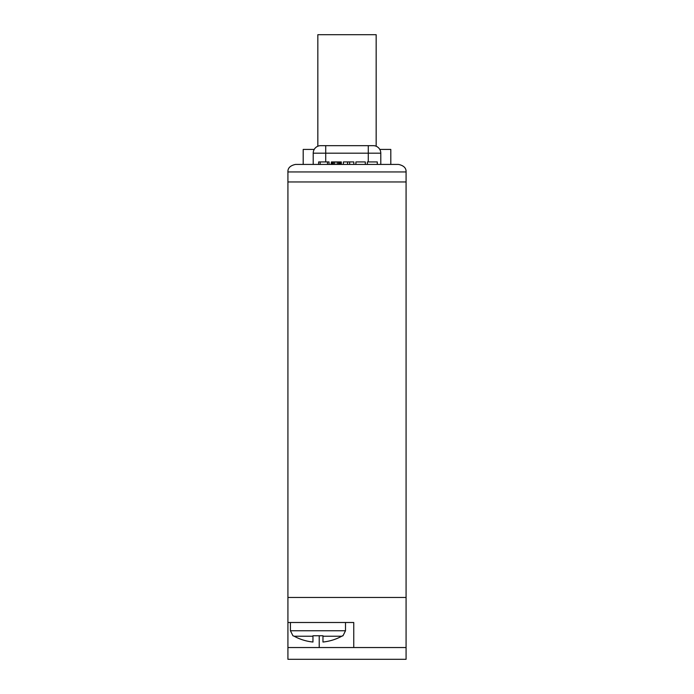 <?xml version="1.0" encoding="UTF-8"?>
<svg xmlns="http://www.w3.org/2000/svg" width="694" height="694" viewBox="0 0 694 694"><rect width="100%" height="100%" fill="white"/><g stroke="black" fill="none" stroke-linecap="round" stroke-linejoin="round"><path stroke-width="1.04" d="M313.211 164.435L313.211 153.174A7.513 7.513 0 0 1 320.715 145.662L373.285 145.662A7.513 7.513 0 0 1 380.789 153.174L368.28 153.174L368.28 145.662M287.923 597.473L287.923 171.947C287.706 168.095 290.213 165.588 295.436 164.435L398.564 164.435C403.787 165.588 406.294 168.095 406.077 171.947L406.077 659.3L287.923 659.3L287.923 597.473L406.077 597.473M287.923 181.958L406.077 181.958M287.923 647.537L406.077 647.537M353.758 647.537L353.758 622.501L287.923 622.501M294.169 636.225L312.959 636.225L312.959 642.028A49.812 49.812 0 0 1 294.169 636.225L292.937 635.765L290.43 630.759L345.499 630.759L345.499 622.501M345.499 630.759L342.992 635.765L341.76 636.225L322.97 636.225L322.97 635.765L322.97 636.225L322.97 635.765L312.959 635.765L312.959 636.225M342.489 635.765L341.76 636.225L342.489 635.765M322.97 636.225L322.97 642.028A49.812 49.812 0 0 0 341.76 636.225M314.217 149.418L303.2 149.418L303.2 164.435M390.8 164.435L390.8 149.418L379.783 149.418M317.835 146.234L317.835 34.7L376.165 34.7L376.165 146.234M377.284 164.435L377.284 161.936L367.378 161.936L367.378 164.435M365.296 164.435L365.296 161.936L355.909 161.936L355.909 164.435M349.646 164.435L349.646 161.936L353.819 161.936L353.819 164.435M347.564 164.435L347.564 161.936L349.646 161.936M343.391 164.435L343.391 161.936L347.564 161.936M341.309 164.435L341.309 161.936L341.049 164.435M340.52 164.435L340.52 161.936L341.049 161.936M339.479 164.435L339.479 161.936L340.52 161.936M338.438 164.435L338.438 161.936L339.479 161.936M337.137 164.435L337.137 161.936L338.438 161.936M334.786 164.435L334.786 161.936L337.137 161.936M333.484 164.435L333.484 161.936L334.786 161.936M332.443 164.435L332.443 161.936L333.484 161.936M331.394 164.435L331.394 161.936L332.443 161.936M331.133 164.435L331.394 161.936M329.051 164.435L329.051 161.936L327.49 161.936L327.49 164.435M320.186 164.435L320.186 161.936L327.49 161.936M318.624 164.435L318.624 161.936L320.186 161.936M380.789 164.435L380.789 153.174M287.923 171.947L406.077 171.947M319.214 647.537L319.214 635.765M368.28 161.936L368.28 153.174L313.211 153.174M325.72 161.936L325.72 145.662M290.43 622.501L290.43 630.759"/></g></svg>
